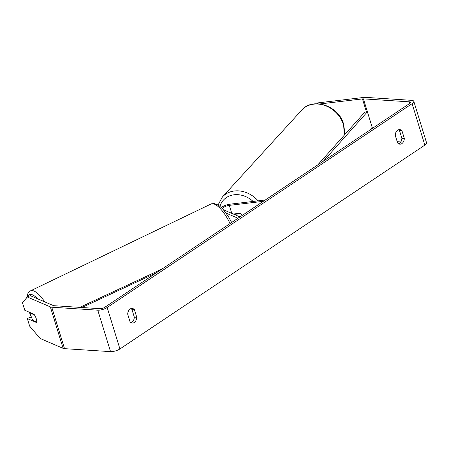 <?xml version="1.0" encoding="UTF-8"?>
<svg xmlns="http://www.w3.org/2000/svg" width="449" height="449" viewBox="0 0 449 449"><rect width="100%" height="100%" fill="white"/><g stroke="black" fill="none" stroke-linecap="round" stroke-linejoin="round"><path stroke-width="0.67" d="M319.969 103.949L362.444 98.909A3.457 1.167 162.9 0 1 363.415 98.875L409.432 101.839A3.457 1.167 162.9 0 1 410.493 102.321A3.457 1.167 162.9 0 1 409.64 103.5L104.718 307.335A3.457 1.167 162.9 0 1 100.026 308.676L54.009 305.707A3.457 1.167 162.9 0 1 53.308 305.561L30.302 295.65L27.361 297.002L22.45 302.671L24.79 310.281L33.995 314.244A5.758 1.998 65.3 0 1 36.543 322.539L27.338 318.571L29.679 326.176L40.113 338.456L63.113 348.368L50.361 306.914L27.361 297.002M398.684 143.826A5.758 4.052 93.7 0 0 401.872 138.281L399.526 130.653A5.758 4.052 93.7 0 0 398.431 129.761M130.878 308.615A5.758 4.052 -86.3 0 1 131.967 309.507L134.313 317.134A5.758 4.052 -86.3 0 1 131.125 322.679M127.69 314.165A5.758 4.052 -86.3 0 1 130.154 308.991A5.758 4.052 -86.3 0 1 132.118 308.429A5.758 4.052 -86.3 0 1 134.414 309.664L136.76 317.291A5.758 4.052 -86.3 0 1 132.332 323.027A5.758 4.052 -86.3 0 1 130.036 321.787L127.69 314.165M397.707 130.137A5.758 4.052 93.7 0 0 395.243 135.306L397.589 142.934A5.758 4.052 93.7 0 0 399.891 144.174A5.758 4.052 93.7 0 0 404.319 138.438L401.973 130.811A5.758 4.052 93.7 0 0 399.672 129.57A5.758 4.052 93.7 0 0 397.707 130.137M316.73 103.753L317.712 102.905L363.712 97.444A6.909 2.329 162.9 0 1 365.66 97.371L411.677 100.34A6.909 2.329 162.9 0 1 413.798 101.306L426.55 142.76A6.909 2.329 162.9 0 1 424.844 145.111L119.917 348.946A6.909 2.329 162.9 0 1 110.538 351.629L64.521 348.66A6.909 2.329 162.9 0 1 63.113 348.368M413.798 101.306A6.909 2.329 162.9 0 1 412.092 103.657L107.165 307.492A6.909 2.329 162.9 0 1 97.781 310.175L51.764 307.206A6.909 2.329 162.9 0 1 50.361 306.914M397.208 141.682L400.834 141.918M31.655 317.808L30.285 317.219L27.338 318.571M317.712 102.905L316.983 103.753M399.526 130.653L401.973 130.811M401.872 138.281L404.319 138.438M134.313 317.134L136.76 317.291M131.967 309.507L134.414 309.664M36.695 322.068L33.114 320.53A5.758 1.959 64.3 0 1 31.211 316.612A5.758 1.959 64.3 0 1 30.762 313.329L34.444 314.889M31.284 313.076L30.762 313.329M34.416 314.906A5.758 1.959 64.3 0 1 35.572 316.949M369.611 130.255L372.187 127.37L367.405 111.829L323.398 161.146M367.405 111.829L364.857 112.115L317.735 164.935M81.926 307.509L156.314 272.84M79.765 307.369L161.977 269.058M265.275 200.001L230.376 204.143A8.06 2.716 -17.1 0 0 221.323 207.455M226.178 213.146L237.998 218.236M223.596 209.846L239.985 216.912M263.288 201.332L229.321 205.367A5.18 1.745 -17.1 0 0 222.491 208.622M233.289 214.021L239.929 213.236A5.758 4.771 41 0 1 242.348 215.329M240.642 213.662L234.221 214.426M424.844 145.111L412.092 103.657M119.917 348.946L107.165 307.492M409.892 103.321L409.432 101.839M372.485 128.335L363.415 98.875M371.665 128.885L371.452 128.19M366.451 111.936L362.444 98.909M110.538 351.629L97.781 310.175M64.521 348.66L51.764 307.206M44.748 301.874A25.627 8.727 -115.7 0 0 30.459 290.868L28.051 293.051L26.659 297.816M27.507 296.935A22.747 7.751 64.3 0 1 37.604 298.793M30.459 290.868L210.974 204.014A25.627 8.727 64.3 0 1 230.056 223.546M31.043 316.074A22.747 7.751 64.3 0 1 29.567 312.336M231.785 213.376L229.321 205.367M344.097 135.385A25.627 21.367 -137.6 0 0 343.401 124.704A25.627 21.367 -137.6 0 0 324.851 105.481A25.627 21.367 -137.6 0 0 301.728 110.123C312.83 96.765 339.074 106.026 343.603 124.182L344.26 135.205M301.728 110.123L222.429 196.943A25.627 21.367 42.4 0 1 258.124 200.855M253.129 201.444A22.747 18.97 -137.6 0 0 219.965 206.265M210.974 204.014L214.179 203.492L218.461 205.171L222.603 208.746L228.204 216.194L231.65 222.48M29.331 312.235L31.626 317.797M222.429 196.943L218.085 204.935"/></g></svg>
